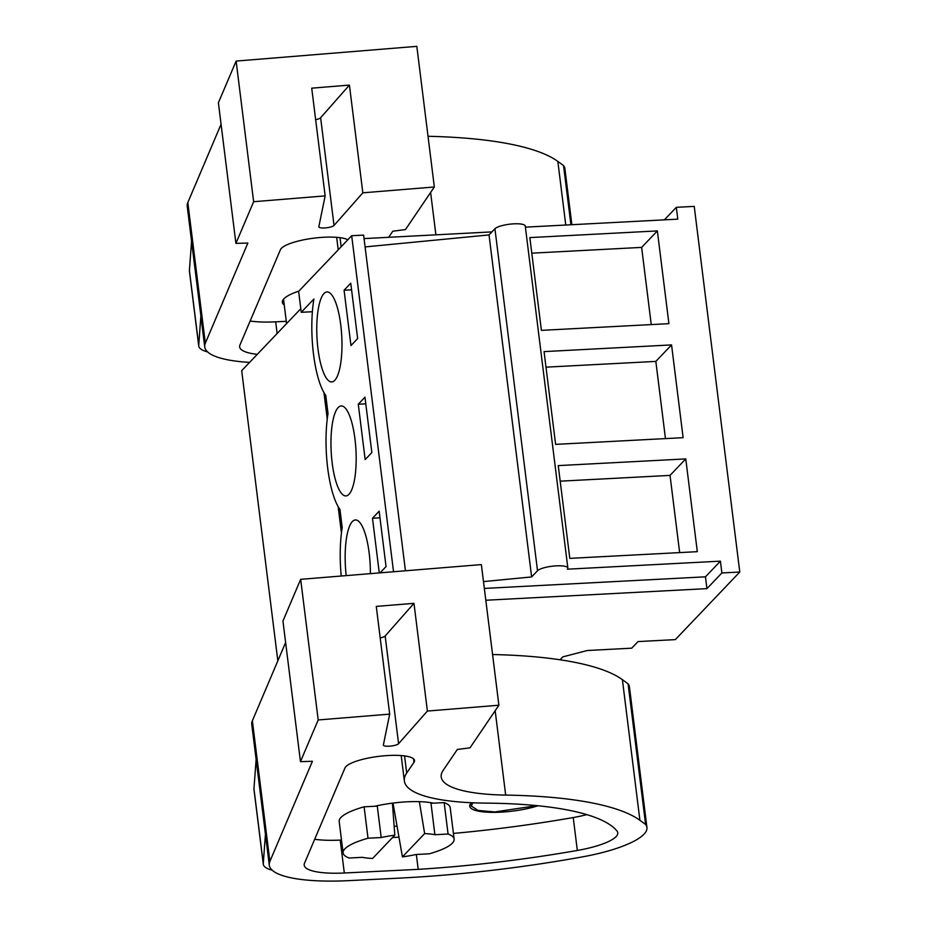 <?xml version="1.0" encoding="UTF-8"?>
<svg xmlns="http://www.w3.org/2000/svg" width="927" height="927" viewBox="0 0 927 927"><rect width="100%" height="100%" fill="white"/><g stroke="black" fill="none" stroke-linecap="round" stroke-linejoin="round"><path stroke-width="1.39" d="M300.788 308.714L241.692 370.696L277.833 660.847M405.435 570.789L363.616 235.099L351.681 235.725L298.633 291.368L301.24 312.306L312.376 311.727M364.056 238.598L491.936 231.889M483.488 581.588L531.635 576.93L489.027 234.925L494.925 228.749A15.539 3.754 172.9 0 1 511.588 223.998A15.539 3.754 172.9 0 1 525.261 226.049L567.857 568.054A15.539 3.754 172.9 0 1 567.359 569.19L720.406 561.148L721.878 572.967L739.781 572.029L694.23 206.385L676.328 207.324L664.392 219.85M560.024 659.781L562.793 656.884L587.289 650.511L631.75 648.17L638.031 641.577L675.331 639.618L739.781 572.029M341.437 533.037L338.146 506.605M327.243 419.039L323.952 392.608M341.229 576.026A62.155 17.115 87 0 1 342.214 527.602L339.942 509.352A62.155 17.115 87 0 1 328.019 413.604L325.748 395.342A62.155 17.115 87 0 1 313.917 299.015L301.24 312.306M393.535 571.75L351.681 235.725M344.079 290.221L350.754 283.21L357.648 338.575L350.974 345.574L344.079 290.221L351.576 289.827M358.274 404.218L365.168 459.572L371.854 452.573L364.96 397.219L358.274 404.218L365.783 403.824M348.969 494.323A45.064 12.41 87 0 1 345.933 495.933A45.064 12.41 87 0 1 331.576 457.289A45.064 12.41 87 0 1 338.158 407.556A45.064 12.41 87 0 1 341.206 405.945A45.064 12.41 87 0 1 355.562 444.589A45.064 12.41 87 0 1 348.969 494.323M380.058 572.851L386.049 566.571L379.155 511.217L372.48 518.228L379.977 517.834M379.282 572.921L372.48 518.228M346.211 575.609A45.064 12.41 87 0 1 352.364 521.553A45.064 12.41 87 0 1 355.4 519.943A45.064 12.41 87 0 1 370.371 573.639M323.963 293.558A45.064 12.41 87 0 1 326.999 291.935A45.064 12.41 87 0 1 341.356 330.591A45.064 12.41 87 0 1 334.774 380.325A45.064 12.41 87 0 1 331.727 381.936A45.064 12.41 87 0 1 317.382 343.291A45.064 12.41 87 0 1 323.963 293.558M676.328 207.324L677.799 219.143L525.4 227.15M657.359 230.916L668.912 323.662L541.403 330.36L529.85 237.602L657.359 230.916L641.635 247.393L531.797 253.164M671.554 344.914L683.118 437.671L555.609 444.369L544.056 351.611L671.554 344.914L655.841 361.403L545.991 367.162M685.76 458.911L558.251 465.609L569.804 558.367L697.313 551.669L685.76 458.911L670.036 475.4L560.186 481.171M365.087 246.918L489.027 234.925M567.857 568.054A15.539 3.754 172.9 0 0 554.195 566.003A15.539 3.754 172.9 0 0 537.521 570.754L531.635 576.93M651.252 324.589L641.635 247.393M721.878 572.967L706.942 588.633L485.818 600.244M720.406 561.148L705.47 576.814L706.942 588.633M705.47 576.814L484.346 588.425M472.851 802.794L471.275 806.026L477.984 810.407L494.798 811.948L536.872 805.644M393.013 803.072L402.411 856.896L424.647 833.582L419.363 801.658M343.106 852.933L339.189 821.519A55.933 13.534 172.9 0 1 364.102 806.814L377.277 806.119L381.194 837.533L368.019 838.228A55.933 13.534 172.9 0 0 343.106 852.933A55.933 13.534 172.9 0 0 349.155 858.008L362.33 857.324A46.617 11.275 172.9 0 0 372.584 858.46L394.809 835.146A46.617 11.275 172.9 0 0 381.194 837.533M394.809 835.146L392.411 803.141M679.653 552.596L670.036 475.4M402.411 856.896A46.617 11.275 172.9 0 0 416.038 854.497L429.213 853.813A55.933 13.534 172.9 0 0 454.126 839.109L450.209 807.684A55.933 13.534 172.9 0 0 444.16 802.608L430.985 803.303L434.902 834.717A46.617 11.275 172.9 0 0 424.647 833.582M364.102 806.814L368.019 838.228M454.126 839.109A55.933 13.534 172.9 0 0 448.077 834.022L434.902 834.717M444.16 802.608L448.077 834.022M665.459 438.598L655.841 361.403M388.656 237.312L392.793 231.217L405.458 229.572L434.334 186.987L362.839 192.816L334.033 225.458A7.764 1.877 172.9 0 1 325.748 227.868A7.764 1.877 172.9 0 1 318.83 226.86A7.764 1.877 172.9 0 1 318.842 226.698L325.145 195.887L253.639 201.715L235.91 243.395L247.868 243.036L205.33 343.187A108.76 26.304 172.9 0 0 204.74 346.941A108.76 26.304 172.9 0 0 249.606 362.399M221.066 124.253L187.822 202.549A108.76 26.304 172.9 0 0 187.219 206.304L204.74 346.941M347.822 239.769A35.145 8.505 172.9 0 0 312.051 238.401A35.145 8.505 172.9 0 0 280.777 249.073A35.145 8.505 172.9 0 0 280.429 249.699L239.942 345.029A55.087 13.326 172.9 0 0 239.641 346.93A55.087 13.326 172.9 0 0 257.289 354.334M235.91 243.395L218.39 102.77L236.13 61.078L416.826 46.35L434.334 186.987M571.866 224.705L564.879 168.633A91.553 22.144 172.9 0 0 563.546 165.585L557.845 161.425A279.687 67.648 172.9 0 0 428.031 136.292M191.565 241.182L189.409 270.522L198.726 345.331L200.881 315.991M198.726 345.331A55.933 13.534 172.9 0 0 198.737 345.991A55.933 13.534 172.9 0 0 207.625 351.936M189.409 270.522A55.933 13.534 172.9 0 0 189.421 271.182L198.737 345.991M253.639 201.715L236.13 61.078M325.145 195.887L311.727 88.169L349.421 85.099L320.626 117.741L334.033 225.458M362.839 192.816L349.421 85.099M563.546 165.585L570.916 224.763M315.643 119.676A7.764 1.877 172.9 0 0 320.626 117.741M250.128 321.032A55.087 13.326 172.9 0 0 275.667 321.843L286.281 321.321M298.818 291.159A48.169 11.657 172.9 0 0 282.353 302.306A48.169 11.657 172.9 0 0 284.253 305.029M300.464 761.646L312.411 761.287L269.884 861.426A108.76 26.304 172.9 0 0 269.293 865.181A108.76 26.304 172.9 0 0 348.517 880.65L398.112 878.193A357.37 86.443 172.9 0 0 582.283 856.907A83.905 20.301 172.9 0 0 617.081 848.217A91.553 22.144 172.9 0 0 646.942 827.51A91.553 22.144 172.9 0 0 645.609 824.462L639.908 820.302A279.687 67.648 172.9 0 0 505.678 795.088A124.299 30.07 172.9 0 1 441.206 776.93A124.299 30.07 172.9 0 1 443.129 770.407L457.335 749.468L470.001 747.822L498.888 705.227L481.368 564.589L300.672 579.329L282.944 621.009L300.464 761.646L318.193 719.955L389.688 714.126L376.269 606.409L413.975 603.338L385.168 635.992L398.587 743.709L427.393 711.055L498.888 705.227M285.62 642.504L252.364 720.789A108.76 26.304 172.9 0 0 251.773 724.555L269.293 865.181M389.688 714.126L383.384 744.949A7.764 1.877 172.9 0 0 383.384 745.099A7.764 1.877 172.9 0 0 390.29 746.119A7.764 1.877 172.9 0 0 398.587 743.709M406.698 773.048A151.217 36.582 172.9 0 0 404.369 780.997A151.217 36.582 172.9 0 0 486.061 803.118A249.641 60.382 172.9 0 1 616.93 830.916A52.978 12.816 172.9 0 1 617.776 832.77A52.978 12.816 172.9 0 1 577.336 850.453A357.37 86.443 172.9 0 1 418.193 869.352L344.311 873.002A55.087 13.326 172.9 0 1 304.195 865.169A55.087 13.326 172.9 0 1 304.496 863.269L344.971 767.95A35.145 8.505 172.9 0 1 345.331 767.313A35.145 8.505 172.9 0 1 382.248 755.98A35.145 8.505 172.9 0 1 414.52 760.476A35.145 8.505 172.9 0 1 413.987 762.318L406.698 773.048L404.566 755.911M646.942 827.51L629.433 686.872A91.553 22.144 172.9 0 0 628.089 683.836L622.399 679.665A279.687 67.648 172.9 0 0 492.573 654.532M256.119 759.433L253.952 788.773L263.28 863.57L265.435 834.23M263.28 863.57A55.933 13.534 172.9 0 0 263.291 864.231A55.933 13.534 172.9 0 0 272.179 870.186M253.952 788.773A55.933 13.534 172.9 0 0 253.975 789.422L263.291 864.231M318.193 719.955L300.672 579.329M427.393 711.055L413.975 603.338M628.089 683.836L645.609 824.462M380.197 637.915A7.764 1.877 172.9 0 0 385.168 635.992M453.419 833.419A357.37 86.443 172.9 0 0 573.234 817.544A52.978 12.816 172.9 0 0 586.861 814.636M416.35 854.485L418.193 869.352M314.682 839.271A55.087 13.326 172.9 0 0 340.221 840.094L341.495 840.024M392.573 837.498L398.969 837.185M471.507 802.736A41.947 10.151 172.9 0 0 469.722 806.223A41.947 10.151 172.9 0 0 494.276 812.365A41.947 10.151 172.9 0 0 538.042 805.76M394.16 826.397A48.169 11.657 172.9 0 0 397.023 826.05M433.407 803.176A48.169 11.657 172.9 0 0 406.883 801.82A48.169 11.657 172.9 0 0 374.867 806.247M494.925 228.749L537.521 570.754M187.822 202.549L205.33 343.187M557.845 161.425L565.771 225.029M430.615 192.468L435.899 234.832M340.012 237.66L341.148 246.779M275.667 321.843L277.115 333.535M252.364 720.789L269.884 861.426M622.399 679.665L639.908 820.302M495.169 710.708L505.678 795.088M573.234 817.544L577.336 850.453M340.221 840.094L344.311 873.002M413.546 758.819L413.987 762.318M283.535 299.201L286.57 323.627M470.928 803.315L471.275 806.026M336.652 237.312L338.204 249.861M401.194 755.563L404.369 780.997"/></g></svg>
